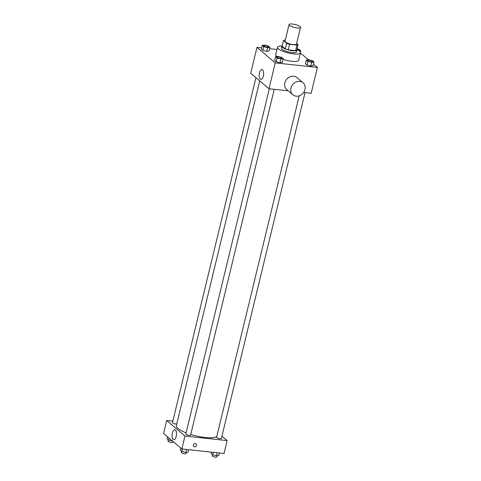 <?xml version="1.0" encoding="UTF-8"?>
<svg xmlns="http://www.w3.org/2000/svg" width="481" height="481" viewBox="0 0 481 481"><rect width="100%" height="100%" fill="white"/><g stroke="black" fill="none" stroke-linecap="round" stroke-linejoin="round"><path stroke-width="0.72" d="M292.514 24.05A5.898 1.515 -166.4 0 1 300.529 27.381A5.898 1.515 -166.4 0 1 294.444 27.465A5.898 1.515 -166.4 0 1 289.063 24.603A5.898 1.515 -166.4 0 1 292.514 24.05M300.529 27.381L296.506 44.005A5.898 1.515 -166.4 0 1 290.422 44.09A5.898 1.515 -166.4 0 1 285.041 41.228L289.063 24.603M298.088 44.595L296.747 50.138A7.612 1.954 -166.4 0 1 295.605 50.661L288.209 49.862A7.612 1.954 -166.4 0 1 285.323 48.906L282.125 46.182L283.465 40.638L286.664 43.362A7.612 1.954 -166.4 0 0 289.55 44.318L296.945 45.118A7.612 1.954 -166.4 0 0 298.088 44.595L296.663 43.38M285.293 40.188L284.602 40.115A7.612 1.954 -166.4 0 0 283.465 40.638M282.203 45.845A7.864 2.02 13.6 0 0 281.788 46.308A7.864 2.02 13.6 0 0 288.961 50.12A7.864 2.02 13.6 0 0 297.078 50.006A7.864 2.02 13.6 0 0 296.921 49.411M297.078 50.006L296.633 51.858A7.864 2.02 -166.4 0 1 288.516 51.966A7.864 2.02 -166.4 0 1 281.343 48.154L281.788 46.308M285.323 48.906L286.664 43.362M295.605 50.661L296.945 45.118M288.209 49.862L289.55 44.318M297.03 49.591A11.797 3.03 -166.4 0 1 300.457 52.778A11.797 3.03 -166.4 0 1 288.275 52.952A11.797 3.03 -166.4 0 1 277.519 47.228A11.797 3.03 -166.4 0 1 282.028 45.966M300.457 52.778L298.671 60.167A11.797 3.03 -166.4 0 1 283.05 59.361M276.984 56.517A11.797 3.03 -166.4 0 1 275.733 54.618L277.519 47.228M306.313 60.041L305.417 63.739L306.956 65.043L310.798 66.029L313.107 65.711L313.997 62.013L312.464 60.708L308.616 59.722L306.313 60.041L307.846 61.352L311.694 62.338L313.997 62.013M275.523 56.722L274.633 60.42L276.166 61.724L280.014 62.71L282.317 62.386L283.213 58.694L281.674 57.389L277.832 56.403L275.523 56.722L277.062 58.033L280.904 59.019L283.213 58.694M261.592 47.853L256.98 47.354L275.246 62.885L317.418 67.436L313.498 64.099M308.387 59.752L300.409 52.97M276.966 49.513L269.552 48.713M262.187 45.388L261.297 49.08L262.83 50.391L266.678 51.371L268.981 51.052L269.877 47.354L268.338 46.05L264.496 45.064L262.187 45.388L263.726 46.693L267.568 47.679L269.877 47.354M303.649 92.484L311.165 93.296L317.418 67.436M256.98 47.354L250.721 73.214L268.987 88.744L288.215 90.819M268.987 88.744L275.246 62.885M259.512 72.896A4.93 2.164 96.2 0 1 261.953 69.613A4.93 2.164 96.2 0 1 263.57 74.747A4.93 2.164 96.2 0 1 260.894 79.419A4.93 2.164 96.2 0 1 259.512 72.896M292.863 94.775L286.778 89.592A7.864 6.776 -49.6 0 1 285.558 80.934A7.864 6.776 -49.6 0 1 293.657 76.214A7.864 6.776 -49.6 0 1 296.969 77.609L303.054 82.786A7.864 6.776 -49.6 0 1 303.12 93.17A7.864 6.776 -49.6 0 1 292.863 94.775A7.864 6.776 -49.6 0 1 291.642 86.111A7.864 6.776 -49.6 0 1 299.747 81.391A7.864 6.776 -49.6 0 1 303.054 82.786M216.793 436.489A21.158 5.435 -166.4 0 1 190.747 434.469M186.087 432.84A21.158 5.435 -166.4 0 1 176.365 425.559L259.746 80.886M255.94 77.651L172.481 422.631A2.459 0.631 13.6 0 0 175.818 424.014A2.459 0.631 13.6 0 0 176.731 424.032M305.038 92.635L221.38 438.444A2.459 0.631 -166.4 0 1 218.843 438.48A2.459 0.631 -166.4 0 1 216.6 437.289L299.206 95.833M274.248 89.316L190.59 435.125A2.459 0.631 -166.4 0 1 188.053 435.161A2.459 0.631 -166.4 0 1 185.81 433.964L269.324 88.781M172.835 421.158L166.709 420.496L184.975 436.026L227.146 440.572L221.933 436.141M166.709 420.496L163.582 433.429L181.848 448.959L224.02 453.505L227.146 440.572M181.848 448.959L184.975 436.026M172.366 433.104A4.93 2.164 96.2 0 1 174.807 429.822A4.93 2.164 96.2 0 1 176.425 434.956A4.93 2.164 96.2 0 1 173.749 439.628A4.93 2.164 96.2 0 1 172.366 433.104M195.328 443.542A1.72 1.479 -49.6 0 1 196.068 446.115A1.72 1.479 -49.6 0 1 193.554 444.57A1.72 1.479 -49.6 0 1 195.328 443.542M196.05 443.843A1.72 1.479 -49.6 0 1 193.819 446.464M167.502 436.766L167.003 438.846L168.536 440.157L172.613 441.107M168.536 440.157L169.041 438.071M172.986 441.426L172.787 442.255A2.459 0.631 -166.4 0 1 170.25 442.292A2.459 0.631 -166.4 0 1 168.007 441.101L168.29 439.941M180.838 448.1L180.333 450.186L181.872 451.491L185.72 452.477L188.023 452.152L188.618 449.687M185.72 452.477L186.448 449.452M181.872 451.491L182.467 449.026M186.418 452.38L186.123 453.595A2.459 0.631 -166.4 0 1 183.586 453.631A2.459 0.631 -166.4 0 1 181.343 452.441L181.626 451.28M211.448 452.152L211.123 453.505L212.662 454.81L216.504 455.796L218.813 455.477L219.408 453.006M216.504 455.796L217.238 452.771M212.662 454.81L213.257 452.344M217.202 455.699L216.907 456.914A2.459 0.631 -166.4 0 1 214.37 456.95A2.459 0.631 -166.4 0 1 212.133 455.76L212.41 454.599M268.422 46.952L268.428 46.934A2.459 0.631 -166.4 0 1 268.422 46.952A2.459 0.631 -166.4 0 1 265.885 46.982A2.459 0.631 -166.4 0 1 263.642 45.791A2.459 0.631 -166.4 0 1 263.648 45.785A2.459 0.631 -166.4 0 1 265.085 45.545A2.459 0.631 -166.4 0 1 268.428 46.934A2.459 0.631 -166.4 0 1 265.891 46.97A2.459 0.631 -166.4 0 1 263.648 45.779L263.648 45.779M261.297 49.08L262.83 50.391L266.678 51.371L267.568 47.679M266.678 51.371L268.981 51.052M262.83 50.391L263.726 46.693M281.758 58.273L281.758 58.285A2.459 0.631 -166.4 0 1 281.758 58.285A2.459 0.631 -166.4 0 1 279.22 58.321A2.459 0.631 -166.4 0 1 276.978 57.131A2.459 0.631 -166.4 0 1 276.978 57.125L276.984 57.119A2.459 0.631 -166.4 0 1 278.421 56.884A2.459 0.631 -166.4 0 1 281.758 58.273A2.459 0.631 -166.4 0 1 279.22 58.309A2.459 0.631 -166.4 0 1 276.984 57.119M274.633 60.42L276.166 61.724L280.014 62.71L280.904 59.019M280.014 62.71L282.317 62.386M276.166 61.724L277.062 58.033M299.2 50.878L300.667 50.679L299.128 49.369L297.06 48.84M299.212 50.264A2.459 0.631 -166.4 0 1 299.212 50.271A2.459 0.631 -166.4 0 1 298.683 50.517A2.459 0.631 -166.4 0 0 299.212 50.252L299.212 50.252A2.459 0.631 -166.4 0 0 297.005 49.068M300.33 52.062L300.667 50.679M312.542 61.604L312.548 61.592A2.459 0.631 -166.4 0 1 312.542 61.604A2.459 0.631 -166.4 0 1 310.005 61.64A2.459 0.631 -166.4 0 1 307.768 60.45A2.459 0.631 -166.4 0 1 307.768 60.444L307.768 60.438A2.459 0.631 -166.4 0 1 309.205 60.203A2.459 0.631 -166.4 0 1 312.548 61.592A2.459 0.631 -166.4 0 1 310.011 61.628A2.459 0.631 -166.4 0 1 307.768 60.438M305.417 63.739L306.956 65.043L310.798 66.029L311.694 62.338M310.798 66.029L313.107 65.711M306.956 65.043L307.846 61.352"/></g></svg>
